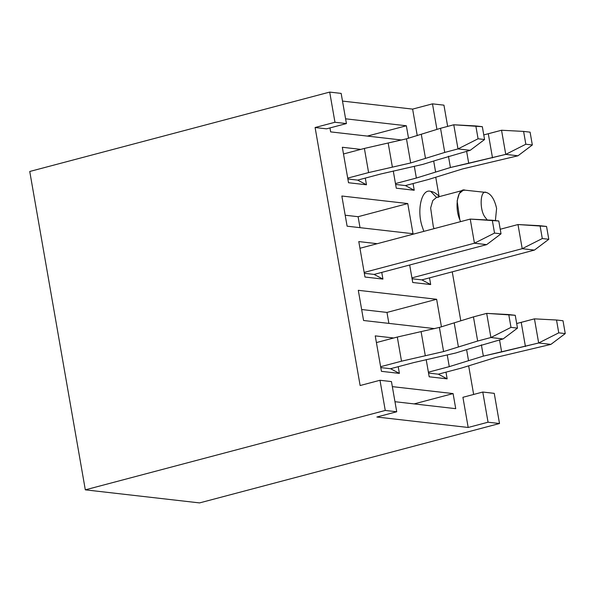 <?xml version="1.0" encoding="UTF-8"?>
<svg xmlns="http://www.w3.org/2000/svg" width="595" height="595" viewBox="0 0 595 595"><rect width="100%" height="100%" fill="white"/><g stroke="black" fill="none" stroke-linecap="round" stroke-linejoin="round"><path stroke-width="0.89" d="M435.614 172.089L450.422 167.507L448.452 156.225L450.422 167.507L505.75 154.388L501.54 130.246L488.294 133.749L492.511 157.891L488.294 133.749L483.765 134.916L501.54 130.246L523.6 131.413L525.839 144.235L532.332 144.979L530.093 132.157L523.6 131.413L530.093 132.157L532.332 144.979L517.977 155.786L462.65 168.913L428.593 179.445L405.418 185.581L428.593 179.445L462.65 168.913L517.977 155.786L505.75 154.388L468.719 163.328L466.614 151.271L468.719 163.328L450.422 167.507L435.614 172.089L433.71 161.185L435.614 172.089L416.366 178.046L414.343 166.474L416.366 178.046L435.614 172.089M395.467 183.58L416.366 178.046L395.467 183.58M523.6 131.413L501.54 130.246L505.75 154.388L525.839 144.235L523.6 131.413M517.977 155.786L532.332 144.979L525.839 144.235L505.75 154.388L517.977 155.786M422.911 164.361L380.83 173.978L357.654 180.114L380.83 173.978L422.911 164.361L437.719 159.78L422.911 164.361M421.282 134.239L406.474 138.821L410.684 162.963L425.492 158.382L421.282 134.239L425.492 158.382L444.748 152.432L440.531 128.289L421.282 134.239L440.531 128.289L444.748 152.432L457.986 148.921L453.777 124.779L440.531 128.289L453.777 124.779L457.986 148.921L444.748 152.432L410.684 162.963L406.474 138.821L364.385 148.438L343.493 153.971L364.385 148.438L368.603 172.58L364.385 148.438L388.171 143.001L392.388 167.143L388.171 143.001L406.474 138.821L421.282 134.239M347.703 178.113L368.603 172.58L410.684 162.963L368.603 172.58L347.703 178.113M484.568 139.52L482.329 126.69L475.836 125.947L478.075 138.776L484.568 139.52L478.075 138.776L457.986 148.921L470.214 150.319L437.719 159.78L470.214 150.319L457.986 148.921L478.075 138.776L475.836 125.947L453.777 124.779L482.329 126.69L484.568 139.52L470.214 150.319L484.568 139.52M468.533 360.696L483.341 356.115L481.37 344.825L483.341 356.115L538.668 342.988L534.451 318.853L521.213 322.356L525.422 346.498L521.213 322.356L516.683 323.516L534.451 318.853L556.518 320.013L558.757 332.843L565.25 333.587L563.011 320.757L556.518 320.013L563.011 320.757L565.25 333.587L550.896 344.393L495.568 357.513L461.504 368.052L438.329 374.181L461.504 368.052L495.568 357.513L550.896 344.393L538.668 342.988L501.637 351.935L499.532 339.879L501.637 351.935L483.341 356.115L468.533 360.696L466.629 349.786L468.533 360.696L449.277 366.646L447.262 355.074L449.277 366.646L468.533 360.696M428.385 372.18L449.277 366.646L428.385 372.18M556.518 320.013L534.451 318.853L538.668 342.988L558.757 332.843L556.518 320.013M550.896 344.393L565.25 333.587L558.757 332.843L538.668 342.988L550.896 344.393M455.829 352.969L413.741 362.586L390.565 368.714L413.741 362.586L455.829 352.969L470.638 348.387L455.829 352.969M454.193 322.847L439.385 327.429L443.602 351.563L458.41 346.989L454.193 322.847L458.41 346.989L477.659 341.032L473.449 316.89L454.193 322.847L473.449 316.89L477.659 341.032L490.905 337.529L486.688 313.387L473.449 316.89L486.688 313.387L490.905 337.529L477.659 341.032L443.602 351.563L439.385 327.429L397.304 337.045L376.412 342.571L397.304 337.045L401.513 361.187L397.304 337.045L421.089 331.608L425.306 355.75L421.089 331.608L439.385 327.429L454.193 322.847M380.622 366.713L401.513 361.187L443.602 351.563L401.513 361.187L380.622 366.713M517.486 328.12L515.248 315.298L508.755 314.554L510.993 327.376L517.486 328.12L510.993 327.376L490.905 337.529L503.132 338.927L470.638 348.387L503.132 338.927L490.905 337.529L510.993 327.376L508.755 314.554L486.688 313.387L515.248 315.298L517.486 328.12L503.132 338.927L517.486 328.12M439.073 196.313C436.239 193.375 433.457 191.739 430.728 191.397L436.462 197.354L430.728 191.397C433.457 191.739 436.239 193.375 439.073 196.313L435.778 177.444L439.073 196.313M496.602 208.429L495.39 220.604L496.602 208.429C494.527 199.273 491.106 193.955 486.331 192.468L465.112 190.177L486.331 192.468C479.994 189.18 479.213 210.66 485.423 217.606C479.213 210.66 479.994 189.18 486.331 192.468C491.106 193.955 494.527 199.273 496.602 208.429M487.231 219.979L485.423 217.606L487.231 219.979M465.149 190.177C457.771 187.284 454.178 207.082 459.801 219.667L460.56 221.645L459.801 219.667L457.131 200.961L459.281 193.539L463.141 190.318L465.149 190.177M463.141 190.318L436.656 197.324L432.796 200.545L430.646 207.967L433.316 226.673L434.075 228.651L433.316 226.673L430.646 207.967L432.796 200.545L436.656 197.324L438.664 197.19M360.012 227.669L358.101 216.699L345.197 215.226L358.101 216.699L407.761 203.557L341.842 196.015L407.761 203.557L413.027 233.731L347.108 226.189L413.027 233.731L407.761 203.557L358.101 216.699L360.012 227.669M473.65 394.448L468.696 366.044L473.65 394.448M460.761 320.586L452.252 271.841L460.761 320.586M423.833 231.366L422.591 227.699C416.336 211.076 421.498 188.072 430.728 191.397C421.498 188.072 416.336 211.076 422.591 227.699L423.833 231.366M417.251 135.653L412.618 109.108L342.497 101.083L412.618 109.108L432.483 103.85L443.944 105.159L447.656 126.4L443.944 105.159L432.483 103.85L436.916 129.264L432.483 103.85L412.618 109.108L417.251 135.653M326.558 128.832L315.097 127.523L360.131 385.53L315.097 127.523L334.963 122.265L329.697 92.091L29.75 171.479L85.316 489.841L29.75 171.479L329.697 92.091L341.158 93.4L329.697 92.091L334.963 122.265L346.424 123.574L341.158 93.4L346.424 123.574L334.963 122.265L315.097 127.523L326.558 128.832L346.424 123.574L326.558 128.832M376.858 417.021L468.183 427.47L462.917 397.296L468.183 427.47L376.858 417.021L396.724 411.762L385.255 410.453L85.316 489.841L199.563 502.909L85.316 489.841L385.255 410.453L379.989 380.272L360.131 385.53L379.989 380.272L385.255 410.453L396.724 411.762L391.458 381.588L379.989 380.272L391.458 381.588L396.724 411.762L376.858 417.021M347.108 226.189L341.842 196.015L347.108 226.189M393.198 337.93L375.244 335.878L393.198 337.93M398.219 366.691L399.386 373.392L381.432 371.332L375.244 335.878L381.432 371.332L399.386 373.392L398.219 366.691M445.982 372.158L447.15 378.851L429.196 376.799L426.184 359.544L429.196 376.799L447.15 378.851L445.982 372.158M455.725 408.668L394.968 401.714L455.725 408.668L453.093 393.585L455.725 408.668M392.336 386.631L453.093 393.585L392.336 386.631M360.28 149.33L342.326 147.27L360.28 149.33M365.3 178.091L366.475 184.785L348.514 182.732L342.326 147.27L348.514 182.732L366.475 184.785L365.3 178.091M413.064 183.558L414.232 190.251L396.277 188.198L393.265 170.944L396.277 188.198L414.232 190.251L413.064 183.558M401.744 140.026L330.649 131.889L329.965 127.932L330.649 131.889L401.744 140.026M345.591 118.814L406.348 125.768L408.534 138.263L406.348 125.768L367.346 136.091L406.348 125.768L345.591 118.814M429.523 277.858L430.691 284.551L412.737 282.499L409.68 264.998L412.737 282.499L430.691 284.551L429.523 277.858M376.739 243.63L358.785 241.577L376.739 243.63M381.759 272.391L382.927 279.085L364.973 277.032L358.785 241.577L364.973 277.032L382.927 279.085L381.759 272.391M434.655 328.626L363.567 320.497L358.302 290.315L436.633 299.278L441.453 326.871L436.633 299.278L358.302 290.315L363.567 320.497L434.655 328.626M494.244 393.347L499.51 423.521L199.563 502.909L499.51 423.521L488.049 422.212L468.183 427.47L488.049 422.212L499.51 423.521L494.244 393.347L482.776 392.038L488.049 422.212L482.776 392.038L462.917 397.296L482.776 392.038L494.244 393.347M395.623 184.457L405.418 185.581L414.232 190.251L405.418 185.581L395.623 184.457M347.859 178.991L357.654 180.114L366.475 184.785L357.654 180.114L347.859 178.991M412.082 278.757L421.877 279.881L430.691 284.551L421.877 279.881L412.082 278.757M364.318 273.298L374.114 274.414L382.927 279.085L374.114 274.414L364.318 273.298M388.885 323.39L386.973 312.427L361.656 309.526L386.973 312.427L436.633 299.278L386.973 312.427L388.885 323.39M428.541 373.065L438.329 374.181L447.15 378.851L438.329 374.181L428.541 373.065M380.778 367.598L390.565 368.714L399.386 373.392L390.565 368.714L380.778 367.598M414.09 403.908L453.093 393.585L414.09 403.908M534.436 250.086L421.877 279.881L534.436 250.086L522.209 248.688L517.992 224.546L500.231 229.254L517.992 224.546L522.209 248.688L411.926 277.88L522.209 248.688L534.436 250.086L548.791 239.287L546.552 226.457L540.059 225.713L542.298 238.543L548.791 239.287L542.298 238.543L522.209 248.688L542.298 238.543L540.059 225.713L517.992 224.546L546.552 226.457L548.791 239.287L534.436 250.086M486.673 244.627L374.114 274.414L486.673 244.627L474.446 243.221L470.236 219.086L359.953 248.271L470.236 219.086L474.446 243.221L364.162 272.413L474.446 243.221L486.673 244.627L501.027 233.82L498.788 220.99L492.296 220.247L494.534 233.076L501.027 233.82L494.534 233.076L474.446 243.221L494.534 233.076L492.296 220.247L470.236 219.086L498.788 220.99L501.027 233.82L486.673 244.627"/></g></svg>
